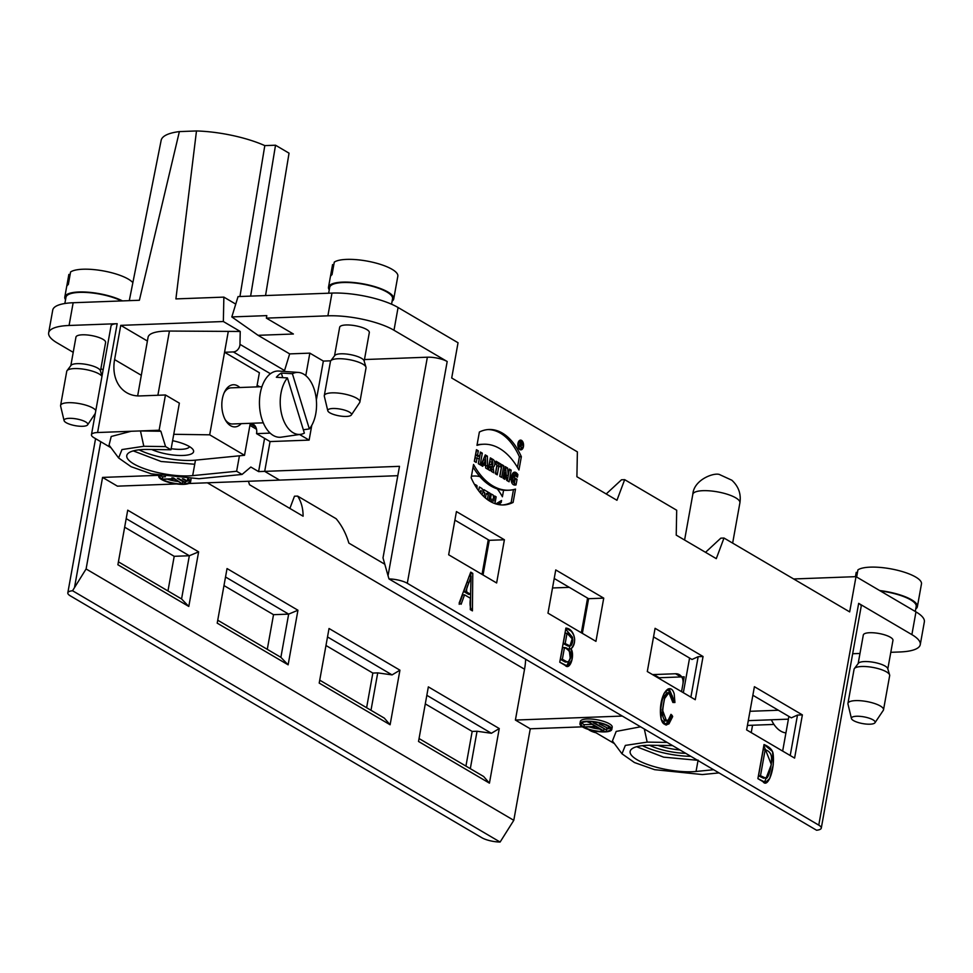 <?xml version="1.0" encoding="UTF-8"?>
<svg xmlns="http://www.w3.org/2000/svg" width="973" height="973" viewBox="0 0 973 973"><rect width="100%" height="100%" fill="white"/><g stroke="black" fill="none" stroke-linecap="round" stroke-linejoin="round"><path stroke-width="1.46" d="M523.438 446.595A4.865 2.846 87.9 0 0 520.531 440.124A4.865 2.846 87.9 0 0 517.867 445.099A4.865 2.846 87.9 0 0 520.896 449.854A4.865 2.846 87.9 0 0 523.438 446.595A4.865 2.846 87.9 0 0 520.069 440.21A4.865 2.846 87.9 0 0 518.633 448.164A4.865 2.846 87.9 0 0 523.438 446.595M491 466.432L491.499 471.455L493.798 472.805L493.226 467.076A3.953 2.311 87.9 0 0 494.819 463.403A3.953 2.311 87.9 0 0 493.177 459.56L490.356 457.894L488.264 469.558L490.149 470.664L490.915 466.408L488.957 466.493L488.397 469.631M517.052 479.275L516.031 484.931C507.541 486.95 511.47 464.985 517.891 474.617L517.429 477.159C515.033 471.577 510.339 479.397 514.522 481.696L515.155 478.169L517.052 479.275L516.031 484.931L510.825 479.665L514.145 472.452L517.891 474.617L517.429 477.159L514.522 475.201L514.522 481.696L515.155 478.169L517.052 479.275L514.96 479.275M763.014 781.66L757.894 778.655L764.024 744.54L772.562 751.594L773.255 764.851L769.728 778.461L765.532 782.414L757.894 778.655L764.024 744.54C769.144 746.68 772.136 749.514 773 753.053C775.408 768.597 767.819 788.908 763.014 781.66M565.167 665.386L559.755 662.199L565.897 628.084C574.557 628.728 577.646 643.494 571.066 648.772L572.002 659.791L567.587 666.152L559.755 662.199L565.897 628.084L571.224 631.209C575.834 637.06 575.785 642.91 571.066 648.772C575.079 655.243 570.044 670.981 565.167 665.386M746.619 729.908L754.403 686.695L802.372 714.887L794.6 758.101L746.619 729.908M547.981 613.16L555.753 569.935L603.734 598.14L595.95 641.353L547.981 613.16M448.662 554.78L456.434 511.567L504.403 539.76L496.631 582.973L448.662 554.78M647.3 671.528L655.084 628.315L703.053 656.507L695.269 699.721L647.3 671.528M393.992 330.248A48.2 13.695 -169.8 0 0 327.889 315.824L331.988 293.08A48.2 13.695 10.2 0 1 398.079 307.504L393.992 330.248L447.191 361.518L407.298 583.289L818.767 825.128L858.673 603.357A14.461 4.111 10.2 0 1 861.19 606.361L821.285 828.12A14.461 4.111 -169.8 0 0 818.767 825.128M890.806 652.311L899.843 651.971A48.2 13.695 -169.8 0 0 920.263 644.625A48.2 13.695 -169.8 0 0 911.883 634.627L858.673 603.357M920.263 644.625L924.35 621.881A48.2 13.695 10.2 0 0 915.97 611.883L856.009 576.648L849.672 611.895L723.997 538.033L716.286 558.648L676.223 535.114L676.697 510.241L624.666 479.665L616.955 500.28L576.904 476.734L577.378 451.861L451.703 377.998L458.04 342.751L398.079 307.504M461.141 604.245L459.147 603.078L470.737 572.16L472.769 573.352L472.428 610.874L470.287 609.621L470.494 598.31L464.559 594.831L461.141 604.245L459.147 603.078L470.737 572.16L472.769 573.352L472.428 610.874C470.154 608.575 469.509 604.391 470.494 598.31L464.559 594.831L461.141 604.245M668.329 719.959L670.981 714.34L672.659 716.59L666.541 725.043L661.166 719.351L660.764 706.203L664.024 693.421L669.12 688.726L674.921 702.506L672.878 702.47L668.901 692.703L664.413 698.833L662.455 709.962L666.517 720.932L668.329 719.959C669.886 719.315 670.689 711.579 672.659 716.59L668.998 723.827C663.598 726.284 660.728 722.452 660.387 712.309C660.083 691.998 670.811 681.684 674.216 693.992L674.921 702.506C673.085 702.275 672.246 700.171 672.428 696.206C669.91 691.195 667.381 691.645 664.839 697.544C661.093 714.717 662.248 722.197 668.329 719.959M482.304 453.163L480.419 452.056L479.653 456.288L477.548 455.06L478.315 450.815L476.429 449.708L474.325 461.36L476.223 462.467L477.05 457.882L479.142 459.11L478.315 463.707L480.2 464.814L482.304 453.163L480.419 452.056L479.653 456.288L477.548 455.06L478.315 450.815L476.429 449.708L474.325 461.36L476.223 462.467L477.05 457.882L479.142 459.11L478.315 463.707L480.2 464.814L482.304 453.163L480.346 453.236L478.448 463.78M503.746 465.763L501.861 464.656L499.757 476.308L501.654 477.415L503.746 465.763L501.861 464.656L499.757 476.308L501.654 477.415L503.746 465.763L501.788 465.836L499.891 476.393M500.852 464.06L495.987 461.202L495.476 464.024L496.96 464.899L495.379 473.729L497.264 474.836L498.857 466.018L500.341 466.894L500.852 464.06L495.987 461.202L495.476 464.024L496.96 464.899L495.379 473.729L497.264 474.836L498.857 466.018L500.341 466.894L500.852 464.06L498.894 464.133L498.553 466.018M487.376 456.142L485.284 454.914L480.881 465.216L482.766 466.322L483.484 464.632L485.673 465.921L485.697 468.049L487.595 469.156L487.376 456.142L485.284 454.914L480.881 465.216L482.766 466.322L483.484 464.632L485.673 465.921L485.697 468.049L487.595 469.156L487.376 456.142L485.43 456.215L485.491 459.767M511.178 470.129L509.366 469.071L508.222 475.432L507.614 468.037L505.169 466.602L503.077 478.254L504.878 479.324L506.057 472.805L506.69 480.382L509.074 481.781L511.178 470.129L509.366 469.071L508.222 475.432L507.614 468.037L505.169 466.602L503.077 478.254L504.878 479.324L506.057 472.805L506.69 480.382L509.074 481.781L511.178 470.129L509.22 470.202L507.322 480.759M513.112 502.433L515.508 489.103A77.025 45.062 -92.1 0 1 508.83 490.222A77.025 45.062 -92.1 0 1 473.547 464.437L471.151 477.767A64.753 37.874 87.9 0 0 503.515 504.951A64.753 37.874 87.9 0 0 513.112 502.433L515.508 489.103A77.025 45.062 -92.1 0 1 473.547 464.437L471.151 477.767A64.753 37.874 87.9 0 0 513.112 502.433L511.153 502.506A64.753 37.874 -92.1 0 1 502.542 504.963M521.346 456.69L518.95 470.008A77.025 45.062 87.9 0 0 476.977 445.342L479.373 432.024A64.753 37.874 -92.1 0 1 521.346 456.69L518.95 470.008A77.025 45.062 87.9 0 0 483.666 444.235A77.025 45.062 87.9 0 0 476.977 445.342L479.373 432.024A64.753 37.874 -92.1 0 1 488.981 429.507A64.753 37.874 -92.1 0 1 521.346 456.69L519.387 456.763A64.753 37.874 87.9 0 0 487.996 429.567M883.52 709.779L889.663 675.663A18.073 5.133 -169.8 0 0 889.614 674.909L887.717 668.573A15.069 4.281 -169.8 0 0 873.693 662.321A15.069 4.281 -169.8 0 0 858.368 663.294L854.391 668.573A18.073 5.133 -169.8 0 0 854.075 669.254L847.945 703.37A18.073 5.133 10.2 0 1 866.639 701.521A18.073 5.133 10.2 0 1 883.52 709.779A18.073 5.133 10.2 0 1 883.277 710.375A18.073 5.133 10.2 0 1 883.253 710.399M887.814 668.901L892.959 640.356A15.069 4.281 -169.8 0 0 878.887 633.472A15.069 4.281 -169.8 0 0 863.306 635.016L858.162 663.562M874.958 722.769A12.053 3.418 -169.8 0 0 874.97 722.757A12.053 3.418 -169.8 0 0 863.878 716.858A12.053 3.418 -169.8 0 0 851.436 718.524A12.053 3.418 -169.8 0 0 862.637 723.584A12.053 3.418 -169.8 0 0 874.958 722.769L883.277 710.375M851.436 718.524L847.97 704.026A18.073 5.133 10.2 0 1 847.945 703.37M889.614 674.909A18.073 5.133 -169.8 0 0 872.781 667.405A18.073 5.133 -169.8 0 0 854.391 668.573M359.888 402.019L366.03 367.903A18.073 5.133 -169.8 0 0 365.97 367.149L364.084 360.813A15.069 4.281 -169.8 0 0 350.061 354.561A15.069 4.281 -169.8 0 0 334.736 355.534L330.747 360.813A18.073 5.133 -169.8 0 0 330.443 361.494L324.301 395.622A18.073 5.133 10.2 0 1 343.007 393.761A18.073 5.133 10.2 0 1 359.888 402.019A18.073 5.133 10.2 0 1 359.633 402.615A18.073 5.133 10.2 0 1 359.621 402.64L351.338 414.997A12.053 3.418 -169.8 0 0 351.338 414.997A12.053 3.418 -169.8 0 0 340.246 409.098A12.053 3.418 -169.8 0 0 327.792 410.764A12.053 3.418 -169.8 0 0 339.005 415.824A12.053 3.418 -169.8 0 0 351.326 415.009M364.182 361.141L369.314 332.596A15.069 4.281 -169.8 0 0 355.242 325.724A15.069 4.281 -169.8 0 0 339.662 327.256L334.53 355.814M327.792 410.764L324.325 396.266A18.073 5.133 10.2 0 1 324.301 395.622M365.97 367.149A18.073 5.133 -169.8 0 0 349.149 359.645A18.073 5.133 -169.8 0 0 330.747 360.813L323.352 361.08L316.347 399.964M793.64 578.971L856.009 576.648M331.988 293.08L238.057 296.583L231.817 316.93L266.809 315.617L266.359 318.122L327.889 315.824M748.286 720.652L788.398 719.156M778.364 710.241L749.976 711.299M657.967 677.792L684.214 676.819L681.55 691.657L682.888 684.201A11.445 8.696 -59.6 0 0 679.409 674.678A11.445 8.696 -59.6 0 0 675.554 673.754L653.771 674.557A12.649 9.608 120.4 0 1 652.348 674.496M859.986 653.467L852.664 653.734M782.657 751.083L788.896 716.42M581.343 632.766L587.583 598.103M482.024 574.386L488.264 539.735M683.338 692.703L689.577 658.052M311.786 425.323L309.122 440.112L270.056 441.572L264.692 471.37L399.489 466.335L383.009 557.882L388.045 575.748L427.366 357.2A14.461 4.111 10.2 0 1 447.191 361.518M624.666 479.665L621.504 479.786L606.203 493.956M723.997 538.033L720.823 538.154L705.522 552.323M407.298 583.289A14.461 4.111 -169.8 0 0 388.993 578.935L816.566 830.237A14.461 4.111 -169.8 0 0 821.285 828.12M364.474 359.548L427.366 357.2M752.859 695.245L791.329 717.855L797.495 715.07L802.372 714.887M790.21 755.522L797.495 715.07M554.221 578.497L588.592 598.699L603.734 598.14M588.592 598.699L582.353 633.362M454.89 520.117L489.273 540.319L504.403 539.76L489.273 540.319L483.034 574.982M653.54 636.877L692.01 659.475L698.164 656.69L703.053 656.507M690.891 697.142L698.164 656.69M388.993 578.935L388.045 575.748M165.568 446.595L160.861 431.246L139.771 430.954L159.122 430.224L165.459 394.977L179.36 403.138L170.968 449.769L165.568 446.595L143.809 446.279L121.978 449.562L118.609 457.955L131.075 466.687L151.277 473.839L199.003 478.716L242.046 474.447L250.839 467.04L258.599 471.601L264.692 471.37L279.567 480.103L397.799 475.688M250.852 423.291A11.445 8.696 120.4 0 1 253.065 424.106A11.445 8.696 120.4 0 1 256.544 433.63L270.056 441.572L264.692 471.37L279.567 480.103L188.823 483.496M266.359 318.122L293.384 334.007L258.076 335.32L289.662 353.892L284.274 371.443M305.79 375.639L309.84 353.138L289.662 353.892M309.84 353.138L323.352 361.08M299.562 434.493L309.122 440.112M256.544 433.63L270.153 433.119M258.076 335.32L231.817 316.93M465.763 591.475L470.579 594.296L471.066 576.32L465.763 591.475L463.817 591.548L469.108 576.393M470.579 594.296L468.621 594.369L463.817 591.548M471.066 576.32L469.156 576.381M472.769 573.352L470.36 573.158M470.482 609.73L470.664 590.38M470.786 576.32L470.81 573.425M464.559 594.831L462.613 594.904L459.195 604.318M564.462 647.556L562.358 659.28L560.399 659.353L562.516 647.629L564.462 647.556L562.358 659.28L567.198 661.944C571.431 661.737 572.416 648.03 564.462 647.556C570.896 650.864 572.233 655.559 568.451 661.64L565.24 662.017L560.399 659.353M562.358 659.28L567.198 661.944L568.451 661.64M566.493 661.713L565.24 662.017L566.493 661.713M567.04 633.204L565.191 643.53L563.233 643.603L565.094 633.277L567.04 633.204L565.191 643.53C568.585 646.072 570.689 646.534 571.504 644.917C574.192 639.687 572.708 635.783 567.04 633.204L572.623 639.297L570.044 645.987L568.086 646.06L563.233 643.603M571.066 648.772L569.108 648.845L572.598 637.376L565.69 629.19M565.191 643.53L570.044 645.987M566.59 666.019L570.287 658.721L569.108 648.845M672.659 716.59L670.373 716.225M672.975 702.47L668.135 688.908M665.556 724.909L670.701 716.663M666.517 720.932L664.559 721.005L660.497 710.035L662.467 698.906L666.943 692.776L668.901 692.703M765.192 749.66L760.497 775.736L758.539 775.809L763.233 749.733L765.192 749.66L760.497 775.736L765.836 778.181C768.038 779.884 771.942 766.335 771.553 758.441C771.577 754.051 769.461 751.12 765.192 749.66C769.461 751.12 771.577 754.051 771.553 758.441C771.382 766.469 770.008 772.696 767.429 777.159L763.647 778.278L758.539 775.809M760.497 775.736L765.605 778.205M764.523 782.304L771.346 764.51L763.829 745.634M856.641 577.013L857.918 569.898A33.143 9.414 10.2 0 1 894.71 569.631A33.143 9.414 10.2 0 1 921.492 583.776L919.242 596.291A33.143 9.414 -169.8 0 1 919.217 596.449L917.381 606.678A33.143 9.414 -169.8 0 0 911.616 599.806A33.143 9.414 -169.8 0 0 879.641 590.538M855.437 576.661L856.216 572.355L857.432 572.623M915.751 608.94A33.143 9.414 -169.8 0 0 917.381 606.678M880.395 590.976A31.939 9.073 10.2 0 1 910.643 599.842A31.939 9.073 10.2 0 1 916.189 606.471L915.289 611.482M328.509 287.181L330.346 276.952A33.143 9.414 -169.8 0 1 332.024 274.654L334.274 262.138A33.143 9.414 10.2 0 1 371.066 261.883A33.143 9.414 10.2 0 1 397.86 276.016L395.61 288.531A33.143 9.414 -169.8 0 1 395.585 288.689L393.737 298.918A33.143 9.414 -169.8 0 0 387.984 292.046A33.143 9.414 -169.8 0 0 352.19 282.389A33.143 9.414 -169.8 0 0 328.509 287.181A33.143 9.414 -169.8 0 0 329.251 289.869M330.382 276.794L332.571 264.595L333.788 264.863M392.107 301.18A33.143 9.414 -169.8 0 0 393.737 298.918M391.56 304.221L392.557 298.711A31.939 9.073 -169.8 0 0 387.011 292.082A31.939 9.073 -169.8 0 0 352.518 282.778A31.939 9.073 -169.8 0 0 329.689 287.4L328.655 293.201M479.653 456.288L477.694 456.361L475.602 455.133L477.548 455.06M478.315 450.815L476.356 450.888L475.602 455.133M477.05 457.882L475.092 457.955L474.459 461.445M514.133 484.688L515.094 479.348M516.031 484.931L515.131 484.968M517.891 474.617L515.933 474.69L513.294 472.683M515.763 475.663L515.933 474.69M514.522 481.696L512.564 481.769L512.576 475.274L514.522 475.201M495.78 462.309L498.894 464.133M498.857 466.018L496.899 466.091L495.512 473.815M491.292 464.303L492.18 462.09A1.314 0.766 -92.1 0 1 491.742 464.559L492.18 462.09A1.314 0.766 -92.1 0 1 491.742 464.559L489.784 464.632A1.314 0.766 87.9 0 0 490.319 464.62M491.742 461.834L489.784 461.907L489.346 464.376M493.226 467.076A3.953 2.311 87.9 0 0 494.819 463.403A3.953 2.311 87.9 0 0 493.177 459.56L490.356 457.894L488.264 469.558L490.149 470.664L491 466.468L491.499 471.455L493.798 472.805L493.226 467.076L491.28 467.149L491.718 471.589M490.161 459.001L491.231 459.633A3.953 2.311 -92.1 0 1 492.873 463.476A3.953 2.311 -92.1 0 1 491.28 467.149M485.636 463.707L485.563 459.767L484.238 462.893L485.636 463.707L485.563 459.767L483.617 459.84L482.28 462.966L485.636 463.707L482.28 462.966M485.551 463.707L485.588 465.872M483.484 464.632L481.234 465.422M508.222 475.432L506.276 475.505M507.614 468.037L505.656 468.11L506.045 472.805M504.975 467.709L505.656 468.11M506.057 472.805L504.099 472.878L503.126 478.29M513.476 489.626L511.153 502.506M473.06 467.101A77.025 45.062 87.9 0 0 506.872 490.295L508.83 490.222M517.466 467.429L519.387 456.763M477.062 444.892A77.025 45.062 -92.1 0 1 481.708 444.308L483.666 444.235M523.024 446.339A4.111 2.408 87.9 0 0 520.555 440.878A4.111 2.408 87.9 0 0 518.305 445.075A4.111 2.408 87.9 0 0 520.859 449.1A4.111 2.408 87.9 0 0 523.024 446.339A4.111 2.408 87.9 0 0 520.166 440.951A4.111 2.408 87.9 0 0 518.95 447.677A4.111 2.408 87.9 0 0 523.024 446.339M520.239 445.135L519.436 447.008L520.324 442.07L521.37 442.679A1.496 0.876 -92.1 0 1 521.978 444.418A1.496 0.876 -92.1 0 1 521.066 445.585L521.321 448.115L520.239 445.135L519.436 447.008L520.324 442.07L521.37 442.679A1.496 0.876 -92.1 0 1 521.99 444.333A1.496 0.876 -92.1 0 1 521.175 445.585A1.496 0.876 -92.1 0 1 521.066 445.585L521.321 448.115L520.604 445.354L519.764 445.16M520.616 443.019L520.36 444.43L520.993 444.807L520.616 443.019L520.36 444.43L521.151 444.843L521.248 443.384L520.154 443.031M102.007 376.125L100.377 370.664A15.069 4.281 -169.8 0 0 86.342 364.413A15.069 4.281 -169.8 0 0 71.017 365.386L67.04 370.652A18.073 5.133 -169.8 0 0 66.736 371.345L60.594 405.461A18.073 5.133 10.2 0 1 77.013 403.236A18.073 5.133 10.2 0 1 95.828 410.472M100.474 370.981L105.607 342.435A15.069 4.281 -169.8 0 0 91.535 335.563A15.069 4.281 -169.8 0 0 75.955 337.108L70.822 365.653M87.619 424.86A12.053 3.418 -169.8 0 0 87.631 424.836A12.053 3.418 -169.8 0 0 76.539 418.937A12.053 3.418 -169.8 0 0 64.084 420.604A12.053 3.418 -169.8 0 0 75.286 425.675A12.053 3.418 -169.8 0 0 87.619 424.86L95.305 413.391M64.084 420.604L60.618 406.106A18.073 5.133 10.2 0 1 60.594 405.461M101.97 376.356A18.073 5.133 -169.8 0 0 84.42 369.314A18.073 5.133 -169.8 0 0 67.04 370.652M588.483 729.482A12.053 3.418 -169.8 0 0 596.023 732.791M752.555 725.226L751.229 732.608M170.968 449.769L148.127 449.441A40.075 11.384 -169.8 0 0 126.782 455.546A40.075 11.384 -169.8 0 0 149.197 470.3A40.075 11.384 -169.8 0 0 192.678 475.627L236.634 471.273L242.046 474.447M139.078 449.83A40.075 11.384 -169.8 0 0 195.464 460.156L239.419 455.802L236.634 471.273M690.806 756.325A40.075 11.384 10.2 0 1 642.448 745.671M239.942 296.51L264.802 145.609A62.065 17.623 -169.8 0 0 196.485 130.954L175.906 298.906L223.863 297.118L235.746 304.111M137.655 395.902L148.078 337.205A40.075 11.384 -169.8 0 1 169.436 331.051L240.234 331.465L223.352 321.528L120.749 325.359L147.385 341.024M73.218 352.335L57.03 342.824A48.2 13.695 10.2 0 1 48.65 332.827L52.737 310.083A48.2 13.695 10.2 0 1 73.157 302.737L139.382 300.268L179.373 131.598A62.065 17.623 -169.8 0 0 161.153 140.343L129.287 300.645M139.771 430.954L131.136 431.27L111.214 436.488L109.061 445.111L118.609 457.955M258.599 471.601L264.571 438.349M256.531 429.263L249.915 425.371M165.459 394.977L140.063 395.926A39.771 30.212 120.4 0 1 126.672 392.678A39.771 30.212 120.4 0 1 114.595 359.596L120.749 325.359M223.863 297.118L223.352 321.528M196.485 130.954L179.373 131.598M48.65 332.827A48.2 13.695 10.2 0 1 69.071 325.481L117.174 323.693A14.461 4.111 -169.8 0 0 111.044 325.894L91.462 434.724A14.461 4.111 10.2 0 1 97.592 432.523L131.136 431.27M111.031 447.75L93.98 437.728A14.461 4.111 10.2 0 1 91.462 434.724M159.122 430.224L160.861 431.246M157.869 475.359L102.566 477.415L86.098 568.962L72.549 590.745L500.11 842.046L513.793 820.324L530.261 728.789L515.398 720.056L622.306 716.067M176.514 483.946L117.429 486.159L102.566 477.415M158.988 475.578A16.176 4.597 -169.8 0 0 158.745 476.15A16.176 4.597 -169.8 0 0 173.851 483.532A16.176 4.597 -169.8 0 0 190.586 481.878L191 479.604A16.176 4.597 -169.8 0 0 190.988 479.057M100.9 368.609L103.126 369.922M250.28 423.304L244.527 455.291L209.694 434.822L228.205 331.902L224.568 352.262L233.362 351.934A6.629 5.035 -59.6 0 0 239.966 344.345L240.234 331.465M72.549 590.745A14.461 4.111 -169.8 0 0 67.818 592.861A14.461 4.111 -169.8 0 0 70.336 595.865L481.805 837.704A14.461 4.111 -169.8 0 0 500.11 842.046M384.809 564.243L348.857 543.104C346.084 533.691 341.851 525.566 336.147 518.731L297.641 496.096L294.466 496.206L289.881 508.453M425.286 703.88L472.173 731.428L465.933 766.092M223.972 585.564L273.522 614.681L267.283 649.344M124.653 527.184L174.203 556.313L167.964 590.964M325.967 645.5L372.841 673.061L366.614 707.712M256.836 386.889L259.39 372.732L224.568 352.262M259.657 386.78L257.127 385.284M190.586 481.878A16.176 4.597 -169.8 0 0 188.58 479.032M160.168 475.821A14.972 4.257 -169.8 0 0 159.925 476.369A14.972 4.257 -169.8 0 0 173.912 483.204A14.972 4.257 -169.8 0 0 189.407 481.671A14.972 4.257 -169.8 0 0 187.497 479.008M161.323 476.04A14.972 4.257 -169.8 0 0 162.613 477.001M167.988 479.361A14.972 4.257 -169.8 0 0 178.387 481.489M185.648 481.489A14.972 4.257 -169.8 0 0 189.054 480.431M182.365 478.752L186.378 481.112L187.351 481.076L183.52 478.825M185.782 480.759L185.466 482.499L184.493 482.535L177.329 478.339M185.466 482.499L178.57 478.448M171.99 477.731L173.681 478.716L162.236 479.154L174.349 479.117L181.464 483.301L173.303 477.889M187.704 479.142L187.351 481.076M165.446 476.77L162.637 476.879L162.236 479.154M182.754 481.513L182.438 483.265M525.651 659.256A66.286 50.353 120.4 0 1 524.544 669.217L515.398 720.056M297.641 496.096C301.277 501.727 303.102 508.429 303.102 516.213L249.526 484.736L248.431 481.27M86.098 568.962L513.793 820.324M419.059 738.543L483.63 776.49L489.431 783.143L499.258 728.546L491.401 733.277L477.05 731.246L472.173 731.428M489.431 783.143L418.524 741.462L428.351 686.877L499.258 728.546M288.13 664.827L217.21 623.146L227.037 568.56L297.945 610.229L288.13 664.827L280.881 657.334L288.665 614.121L273.522 614.681M319.728 680.163L384.299 718.11L390.112 724.763L319.205 683.082L329.032 628.497L399.939 670.178L392.083 674.897L377.731 672.878L372.841 673.061M390.112 724.763L399.939 670.178M117.891 564.766L127.718 510.18L198.626 551.861L188.798 606.447L117.891 564.766M582.401 726.843L530.261 728.789M491.401 733.277L426.831 695.318M470.312 768.67L477.05 731.246M297.945 610.229L288.665 614.121L225.517 577.001M118.414 561.847L181.562 598.954L189.334 555.741L174.203 556.313M198.626 551.861L189.334 555.741L126.198 518.633M392.083 674.897L327.512 636.95M370.993 710.29L377.731 672.878M217.745 620.215L280.881 657.334M181.562 598.954L188.798 606.447M667.137 742.411L647.179 742.119L625.347 745.403L621.978 753.795L634.445 762.54L654.647 769.679L702.372 774.557L719.023 772.903M672.538 745.586L651.496 745.282A40.075 11.384 -169.8 0 0 630.151 751.399A40.075 11.384 -169.8 0 0 652.567 766.152A40.075 11.384 -169.8 0 0 696.048 771.467L713.623 769.728M621.978 753.795L612.431 740.952L616.189 731.416L640.587 726.807M614.401 743.591L592.071 730.48M611.798 729.434L612.212 727.159A16.176 4.597 -169.8 0 0 609.402 723.815A16.176 4.597 -169.8 0 0 591.925 719.096A16.176 4.597 -169.8 0 0 580.358 721.431L579.957 723.705A16.176 4.597 -169.8 0 0 595.062 731.1A16.176 4.597 -169.8 0 0 611.798 729.434A16.176 4.597 -169.8 0 0 608.989 726.089A16.176 4.597 -169.8 0 0 591.511 721.37A16.176 4.597 -169.8 0 0 579.957 723.705M552.518 587.972L569.278 587.351M608.016 726.126A14.972 4.257 -169.8 0 0 591.839 721.759A14.972 4.257 -169.8 0 0 581.136 723.924A14.972 4.257 -169.8 0 0 595.123 730.759A14.972 4.257 -169.8 0 0 610.618 729.227A14.972 4.257 -169.8 0 0 608.016 726.126M581.903 722.89A14.972 4.257 -169.8 0 0 584.214 724.788M589.869 727.123A14.972 4.257 -169.8 0 0 599.599 729.057M606.702 729.069A14.972 4.257 -169.8 0 0 610.266 727.986M599.49 723.912L608.332 728.497L599.49 723.912L599.648 723.024M594.26 722.757L606.532 729.981L593.287 722.793L594.394 722.039M603.686 730.845L589.127 722.282L595.269 726.503L583.824 726.928L595.938 726.904L602.713 730.881L603.686 730.845L604.002 729.105M608.332 728.497L608.684 726.539M600.463 723.876L600.572 723.255M599.575 723.377L598.565 722.769M606.532 729.981L606.848 728.23M593.287 722.793L593.433 721.917M592.63 721.832L593.372 722.27M589.127 722.282L589.249 721.625M588.154 722.319L588.276 721.625M583.824 726.928L584.238 724.654L591.657 724.374M264.802 145.609L275.529 145.22L289.042 153.162L265.544 295.561M250.62 296.12L275.529 145.22M685.697 753.321A31.027 8.818 10.2 0 1 649.587 745.282M657.979 745.379A28.618 8.125 -169.8 0 0 679.981 749.964M771.37 719.789A33.143 19.387 87.9 0 0 785.929 732.9M122.464 300.9A33.143 9.414 -169.8 0 0 87.059 292.131A33.143 9.414 -169.8 0 0 64.802 297.033L66.638 286.792A33.143 9.414 -169.8 0 1 68.317 284.493L70.567 271.99A33.143 9.414 10.2 0 1 102.201 270.713A33.143 9.414 10.2 0 1 132.863 282.656M66.675 286.634L68.864 274.435L70.08 274.702M64.802 297.033A33.143 9.414 -169.8 0 0 65.544 299.72M64.85 303.503L65.982 297.239A31.939 9.073 10.2 0 1 87.375 292.52A31.939 9.073 10.2 0 1 121.479 300.937M209.694 434.822L173.753 434.299M239.419 455.802L244.527 455.291M241.195 423.644A21.09 12.333 -92.1 0 1 225.821 420.75A21.09 12.333 -92.1 0 1 224.727 391.56A21.09 12.333 -92.1 0 1 239.845 387.522M172.61 440.696A25.006 7.103 10.2 0 1 192.873 449.38A25.006 7.103 10.2 0 1 181.246 455.498A25.006 7.103 10.2 0 1 151.666 449.49M171.163 448.699A20.19 5.729 -169.8 0 0 181.136 449.331A20.19 5.729 -169.8 0 0 189.553 446.643M261.944 386.695L231.051 387.85A18.073 10.581 87.9 0 0 224.191 392.703M225.189 419.655A18.073 10.581 87.9 0 0 232.401 423.973L263.294 422.829M282.742 377.646L281.331 373.073L292.399 373.729L309.353 428.923L303.345 429.774M287.424 377.913A31.027 18.159 87.9 0 0 281.55 413.914A31.027 18.159 87.9 0 0 300.693 434.335A31.027 18.159 87.9 0 0 304.367 433.119L287.424 377.913L276.356 377.269A32.194 18.828 -92.1 0 1 281.331 373.073M309.353 428.923A31.027 18.159 87.9 0 0 315.617 394.795A31.027 18.159 87.9 0 0 298.383 372.428L278.837 371.054A33.143 19.387 87.9 0 0 259.645 397.945A33.143 19.387 87.9 0 0 273.231 435.43A33.143 19.387 87.9 0 0 281.306 437.157L300.693 434.335M298.383 372.428A31.027 18.159 87.9 0 0 292.399 373.729M485.563 459.767L484.238 462.893M503.637 489.906L502.409 496.765A62.004 36.269 87.9 0 0 496.291 487.692M499.113 504.671L499.356 503.321L500.754 504.878M495.841 503.905L501.545 500.475L501.18 502.518L497.495 504.355M503.917 478.752L503.442 476.734L503.163 478.302M503.771 474.41L504.355 474.763A1.204 0.705 -92.1 0 1 504.111 477.098L504.294 478.971M504.257 475.335L504.05 476.466L504.257 475.335M494.929 503.6L496.145 496.862L494.698 495.999L493.773 501.119L493.275 495.172L491.316 494.016L490.003 501.29M491.474 502.092L492.022 499.015L492.314 502.518M488.872 500.572L490.173 493.347L488.653 492.447L487.376 499.538M485.43 498.006L486.232 493.542L487.424 494.248L487.838 491.973L483.922 489.674L483.508 491.949L484.712 492.642L483.97 496.716M481.708 494.43L481.708 494.406A3.174 1.861 87.9 0 0 482.985 491.438A3.174 1.861 87.9 0 0 481.659 488.349L479.385 487.011L478.704 490.83M480.504 492.374L480.857 490.38A1.058 0.62 -92.1 0 1 480.504 492.374M477.038 488.507L476.989 485.6L475.298 484.603L475.006 485.308M505.729 474.593A3.916 2.287 87.9 0 0 504.075 472.744M505.595 475.371A3.308 1.934 87.9 0 0 503.965 473.328M482.657 477.463A62.004 36.269 87.9 0 0 471.419 476.271M479.057 464.145A52.116 30.491 -92.1 0 1 480.321 464.194M481.27 464.291A52.116 30.491 -92.1 0 1 483.192 464.644M483.751 464.79A52.116 30.491 -92.1 0 1 487.546 466.225M488.75 466.87A52.116 30.491 -92.1 0 1 490.623 468.049M491.195 468.451A52.116 30.491 -92.1 0 1 493.554 470.373M495.622 472.392A52.116 30.491 -92.1 0 1 497.349 474.374M469.12 582.377C466.31 588.251 464.729 593.421 470.579 594.296L471.066 576.32L469.12 582.377L467.174 582.45M915.97 611.883L911.883 634.627M675.554 673.754L680.978 676.94M653.771 674.557L659.195 677.743M250.207 423.754L255.765 427.025M491.742 464.559L489.784 464.632M493.177 459.56L491.231 459.633M520.993 444.807L519.825 444.843M521.37 442.679L520.202 442.727M684.591 540.027L692.812 494.32A23.924 6.799 10.2 0 1 717.563 491.876A23.924 6.799 10.2 0 1 739.906 502.798L732.645 543.116M195.464 460.156L192.678 475.627M636.622 746.741L663.622 757.152L696.814 760.217M140.465 430.954L143.809 446.279M133.265 450.888L161.129 461.494L194.734 464.255M69.071 325.481L73.157 302.737M117.174 323.693L97.592 432.523M100.742 441.706L74.52 587.449M284.554 370.543L239.966 344.345M270.433 373.729L233.362 351.934M114.595 359.596L141.231 375.25M207.358 482.803L524.544 669.217M644.321 728.996L647.179 742.119M698.103 760.095L696.048 771.467M169.436 331.051L157.881 395.257M567.539 661.968L565.593 662.041M490.051 464.705L492.01 464.632M519.351 449.161L520.859 449.1M519.047 440.927L520.555 440.878M519.813 444.892L521.151 444.843M95.561 438.665L67.818 592.861M692.812 494.32C693.858 479.117 715.447 471.844 720.008 474.788L731.83 480.212C738.543 486.378 741.231 493.907 739.906 502.798M747.434 725.42L773.973 724.423"/></g></svg>
